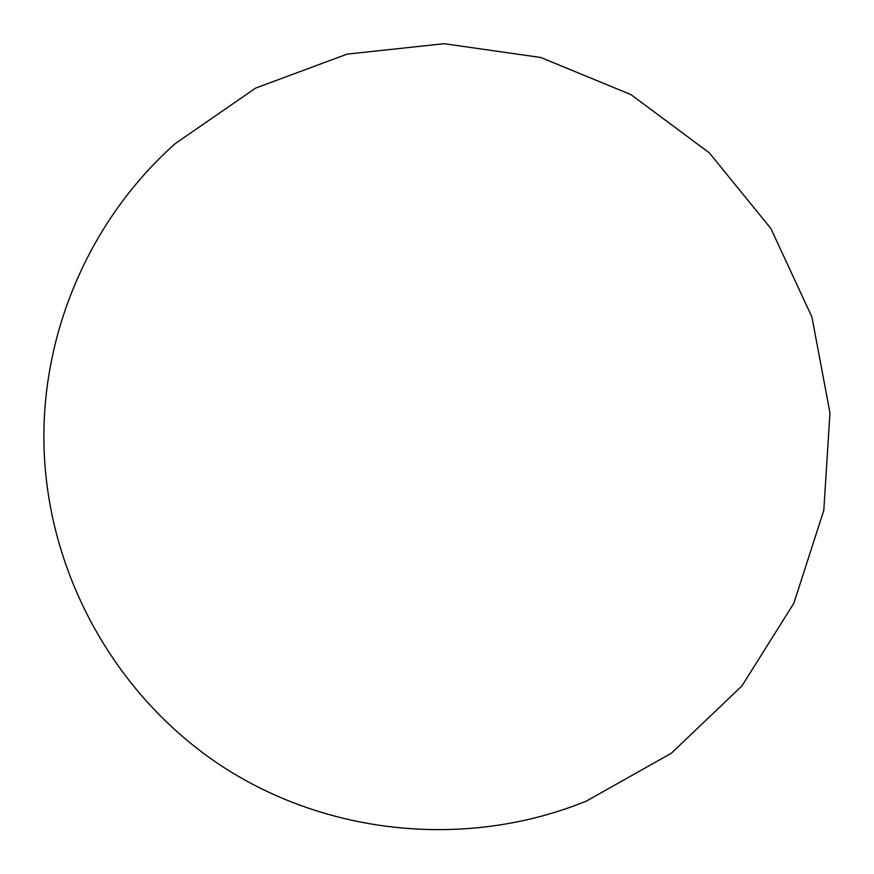 <?xml version="1.0" encoding="UTF-8"?>
<svg xmlns="http://www.w3.org/2000/svg" width="874" height="874" viewBox="0 0 874 874"><rect width="100%" height="100%" fill="white"/><g stroke="black" fill="none" stroke-linecap="round" stroke-linejoin="round"><path stroke-width="1.31" d="M44.05 447.663C47.775 574.863 116.034 696.884 222.488 766.596C329.236 835.85 468.431 849.047 586.312 801.119L671.341 753.235L741.971 685.893L793.854 603.246L823.8 510.361L829.95 412.965L811.946 317.054L770.89 228.529L709.295 152.83L630.973 94.621L540.722 57.476L444.112 43.7L347.087 54.122L255.612 88.11L175.313 143.565C89.858 219.363 40.597 333.497 44.05 447.663"/></g></svg>
